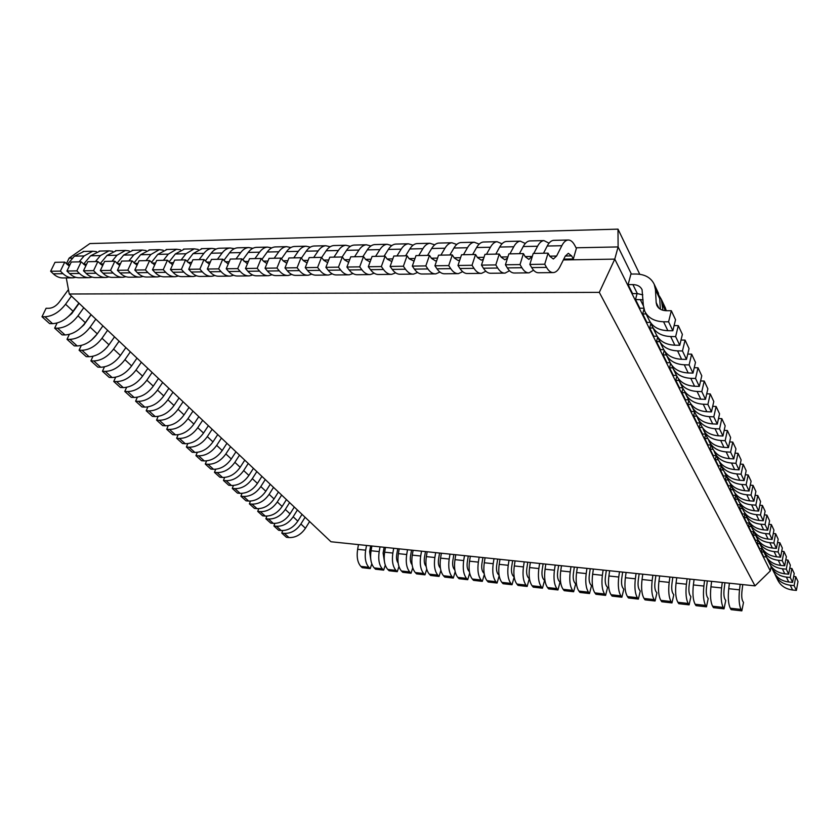 <?xml version="1.0" encoding="UTF-8"?>
<svg xmlns="http://www.w3.org/2000/svg" width="840" height="840" viewBox="0 0 840 840"><rect width="100%" height="100%" fill="white"/><g stroke="black" fill="none" stroke-linecap="round" stroke-linejoin="round"><path stroke-width="1.26" d="M639.755 274.27L618.009 229.142L89.891 243.558L69.08 258.153M631.397 274.05L618.114 246.928L617.988 229.173M771.12 566.622L770.301 570.938L614.764 259.13L618.114 246.928L576.051 247.79M72.776 258.101L69.101 258.174L66.402 263.75M770.301 570.938L755.002 585.869L599.308 292.373L614.775 259.13L563.356 259.938M66.276 277.904L69.258 294L330.96 541.748L755.013 585.869M599.308 292.373L69.248 294M96.432 251.633L92.746 251.234L84.105 255.938L79.097 261.87M67.263 264.6L74.445 256.147L83.969 251.433M69.3 266.112L64.733 262.132L54.999 262.322L50.631 271.268L60.375 271.12L63.042 273.683C66.139 276.581 69.479 277.967 73.059 277.82L75.842 277.326M72.135 277.83L63.368 277.935C59.766 278.072 56.416 276.696 53.298 273.808L50.631 271.268M64.733 262.132L60.375 271.12M112.728 251.276L108.99 250.845L100.412 255.591L95.434 261.566M83.548 264.18L90.594 255.801L100.065 251.055M85.817 265.902L81.165 261.828L71.274 262.017L66.927 271.026L76.829 270.889L79.475 273.462C82.551 276.392 85.869 277.788 89.428 277.641L92.264 277.127M88.505 277.651L79.58 277.756C75.999 277.893 72.67 276.507 69.584 273.588L66.927 271.026M81.165 261.828L76.829 270.889M129.286 250.919L125.496 250.457L116.97 255.234L112.025 261.261M100.107 263.771L107.005 255.444L116.403 250.667M102.606 265.682L97.87 261.524L87.811 261.713L83.486 270.795L93.555 270.648L96.17 273.252C99.225 276.203 102.522 277.61 106.05 277.463L108.938 276.917M105.136 277.473L96.044 277.578C92.495 277.715 89.187 276.318 86.121 273.378L83.486 270.795M97.87 261.524L93.555 270.648M146.097 250.551L142.265 250.058L133.802 254.877L128.888 260.946M116.928 263.34L123.669 255.087L133.004 250.278M119.669 265.461L114.839 261.209L104.622 261.397L100.317 270.554L110.544 270.406L113.148 273.031C116.172 276.003 119.438 277.421 122.945 277.284L125.895 276.696M122.042 277.294L112.781 277.389C109.252 277.536 105.966 276.119 102.931 273.157L100.317 270.554M114.839 261.209L110.544 270.406M163.18 250.184L159.296 249.659L150.896 254.51L146.024 260.62M134.022 262.899L140.606 254.73L149.867 249.879M137.015 265.24L132.08 260.883L121.706 261.083L117.422 270.312L127.817 270.165L130.399 272.8C133.392 275.804 136.637 277.231 140.112 277.095L143.126 276.476M139.22 277.106L129.78 277.211C126.284 277.347 123.029 275.93 120.015 272.937L117.422 270.312M132.08 260.883L127.817 270.165M180.547 249.805L176.6 249.249L168.273 254.132L163.433 260.305M151.4 262.447L157.815 254.363L167.003 249.48M154.644 265.02L149.615 260.558L139.062 260.757L134.809 270.06L145.383 269.913L147.934 272.58C150.906 275.604 154.119 277.043 157.563 276.906L160.629 276.244M156.671 276.917L147.063 277.022C143.588 277.158 140.364 275.73 137.372 272.717L134.809 270.06M149.615 260.558L145.383 269.913M169.06 261.975L175.308 253.984L185.945 253.764L181.136 259.97M172.567 264.789L167.444 260.232L156.713 260.432L152.492 269.808L163.233 269.661L165.764 272.339C168.703 275.394 171.885 276.854 175.308 276.707L178.437 276.014M174.416 276.717L164.63 276.822C161.185 276.969 157.983 275.52 155.032 272.486L152.492 269.808M167.444 260.232L163.233 269.661M175.308 253.984L184.411 249.071M198.188 249.438L194.187 248.84L185.934 253.754M216.122 249.06L212.069 248.42C208.982 248.661 206.262 250.32 203.889 253.376L199.133 259.634M187.026 261.492L193.084 253.607L202.115 248.651M190.806 264.558L185.566 259.885L174.657 260.096L170.457 269.556L181.388 269.399L183.887 272.108C186.805 275.195 189.956 276.654 193.337 276.507L196.529 275.772M192.465 276.518L182.48 276.633C179.078 276.78 175.907 275.32 172.977 272.255L170.457 269.556M185.566 259.885L181.388 269.399M234.35 248.672L230.234 247.989C227.189 248.241 224.49 249.9 222.138 252.987L217.423 259.298M205.286 260.988L211.155 253.218C213.518 250.152 216.227 248.493 219.292 248.241L220.091 248.231M209.349 264.317L203.994 259.55L192.896 259.749L188.738 269.294L199.857 269.136L202.325 271.866C205.202 274.974 208.32 276.455 211.669 276.308L214.935 275.531M210.809 276.318L200.634 276.433C197.264 276.581 194.124 275.1 191.226 272.013L188.738 269.294M203.994 259.55L199.857 269.136M252.882 248.294L248.714 247.548C245.7 247.8 243.023 249.48 240.702 252.588L236.03 258.951M223.85 260.463L229.53 252.819C231.872 249.732 234.559 248.062 237.594 247.81L238.382 247.79M228.218 264.065L222.747 259.203L211.459 259.413L207.333 269.031L218.631 268.873L221.078 271.625C223.923 274.764 227.01 276.255 230.317 276.108L233.646 275.268M229.467 276.119L219.093 276.234C215.754 276.381 212.657 274.89 209.79 271.772L207.333 269.031M222.747 259.203L218.631 268.873M271.719 247.905L267.498 247.107C264.516 247.359 261.87 249.049 259.571 252.178L254.94 258.605M242.739 259.928L248.209 252.42C250.53 249.312 253.186 247.622 256.19 247.37L256.966 247.359M247.412 263.812L241.815 258.846L230.328 259.056L226.233 268.758L237.741 268.601L240.156 271.373C242.959 274.544 246.005 276.045 249.291 275.898L252.683 275.006M248.441 275.909L237.867 276.024C234.57 276.171 231.504 274.669 228.669 271.53L226.233 268.758M241.815 258.846L237.741 268.601M290.881 247.517L286.598 246.656C283.657 246.908 281.043 248.619 278.764 251.769L274.187 258.248M261.954 259.361L267.215 252.021C269.504 248.882 272.129 247.18 275.1 246.928L275.867 246.908M266.952 263.54L263.571 261.303L261.209 258.478L249.533 258.699L245.48 268.485L257.177 268.317L259.56 271.12C262.332 274.312 265.346 275.835 268.579 275.688L272.055 274.733M267.75 275.699L256.966 275.814C253.701 275.961 250.677 274.449 247.874 271.278L245.48 268.485M261.209 258.478L257.177 268.317M310.38 247.128L306.022 246.204C303.125 246.456 300.542 248.168 298.294 251.349L293.769 257.88M281.494 258.783L286.534 251.601C288.803 248.441 291.396 246.729 294.326 246.477L295.092 246.456M286.829 263.267L283.28 260.967L280.959 258.122L269.073 258.342L265.052 268.212L276.959 268.034L279.31 270.869C282.041 274.092 285.012 275.625 288.215 275.478L291.753 274.449M287.385 275.489L276.392 275.604C273.168 275.751 270.175 274.229 267.414 271.026L265.052 268.212M280.959 258.122L276.959 268.034M330.204 246.74L325.784 245.732C322.928 245.984 320.376 247.716 318.15 250.929L313.688 257.512M301.381 258.163L306.191 251.181C308.438 247.989 311 246.267 313.887 246.015L314.643 245.994M307.072 262.973L303.345 260.62L301.046 257.743L288.95 257.964L284.97 267.928L297.098 267.75L299.407 270.606C302.106 273.861 305.025 275.405 308.185 275.257L311.808 274.155M307.367 275.268L296.153 275.394C292.981 275.541 290.031 273.998 287.301 270.764L284.97 267.928M301.046 257.743L297.098 267.75M350.375 246.351L345.891 245.259C343.067 245.511 340.557 247.254 338.363 250.499L333.953 257.135M321.625 257.534L326.193 250.751C328.409 247.538 330.939 245.795 333.784 245.543L334.53 245.532M327.684 262.668L323.757 260.264L321.5 257.365L309.183 257.597L305.245 267.635L317.594 267.456L319.862 270.344C322.518 273.619 325.395 275.184 328.514 275.037L332.209 273.851M327.705 275.048L316.27 275.173C313.131 275.32 310.223 273.767 307.545 270.501L305.245 267.635M321.5 257.365L317.594 267.456M370.902 245.963L366.356 244.776C363.573 245.028 361.106 246.792 358.932 250.058L354.585 256.746M342.153 256.977L346.553 250.32C348.737 247.076 351.225 245.322 354.029 245.07L354.764 245.049M348.673 262.332L344.536 259.906L342.321 256.977L329.784 257.208L325.889 267.341L338.457 267.162L340.694 270.07C343.298 273.378 346.132 274.964 349.199 274.817L352.979 273.536M348.411 274.817L336.745 274.943C333.648 275.1 330.792 273.525 328.156 270.239L325.889 267.341M342.321 256.977L338.457 267.162M391.786 245.584L387.167 244.283C384.437 244.545 382.001 246.309 379.869 249.606L375.575 256.358M362.933 256.589L367.269 249.879C369.421 246.603 371.879 244.839 374.64 244.577L375.354 244.566M370.062 261.965L365.694 259.539L363.51 256.578L350.753 256.82L346.909 267.047L359.699 266.858L361.904 269.798C364.466 273.137 367.248 274.733 370.262 274.586L374.126 273.2M369.485 274.586L357.578 274.722C354.532 274.869 351.719 273.284 349.125 269.966L346.909 267.047M363.51 256.578L359.699 266.858M413.049 245.207L408.366 243.789C405.678 244.041 403.284 245.826 401.184 249.144L396.953 255.959M384.08 256.2L388.353 249.428C390.474 246.12 392.889 244.346 395.598 244.083L396.312 244.072M391.85 261.566L387.24 259.161L385.098 256.179L372.099 256.421L368.308 266.742L381.339 266.553L383.492 269.514C386.012 272.885 388.742 274.502 391.703 274.344L395.661 272.843M390.947 274.355L378.798 274.491C375.806 274.638 373.034 273.042 370.493 269.682L368.308 266.742M385.098 256.179L381.339 266.553M434.69 244.828L429.933 243.275C427.298 243.537 424.945 245.333 422.877 248.682L418.73 255.559M405.615 255.801L409.815 248.966C411.905 245.637 414.278 243.841 416.945 243.579L417.638 243.569M414.057 261.114L409.175 258.783L407.085 255.77L393.844 256.022L390.106 266.427L403.379 266.238L405.489 269.231C407.957 272.632 410.634 274.26 413.543 274.113L417.585 272.475M412.797 274.113L400.397 274.25C397.457 274.407 394.737 272.79 392.249 269.399L390.106 266.427M407.085 255.77L403.379 266.238M459.816 259.959L458.199 260.547L454.304 258.006L452.298 254.929L438.564 255.181L434.931 265.786L448.707 265.587L450.733 268.642C453.086 272.118 455.658 273.777 458.451 273.619L462.672 271.667M456.729 244.461L451.899 242.76C449.316 243.012 447.006 244.828 444.98 248.209L440.895 255.14M427.539 255.392L431.676 248.493C433.724 245.133 436.065 243.327 438.669 243.075L439.352 243.054M436.706 260.589L435.53 260.915L431.529 258.394L429.481 255.36L416 255.602L412.304 266.112L425.828 265.913L427.896 268.937C430.311 272.381 432.936 274.019 435.792 273.871L439.919 272.087M435.057 273.871L422.394 274.008C419.507 274.166 416.85 272.528 414.404 269.115L412.304 266.112M429.481 255.36L425.828 265.913M479.168 244.115L474.264 242.235C471.744 242.487 469.476 244.325 467.481 247.727L463.47 254.72M449.873 254.972L453.936 248.021C455.952 244.629 458.241 242.802 460.793 242.55L461.465 242.529M457.727 273.63L444.801 273.767C441.977 273.924 439.373 272.276 436.979 268.821L434.931 265.786M452.298 254.929L448.707 265.587M502.026 243.779L497.049 241.7C494.582 241.952 492.366 243.799 490.413 247.244L486.476 254.299M472.626 254.552L476.606 247.538C478.58 244.115 480.827 242.277 483.326 242.015L483.977 242.004M483.42 259.151L481.331 260.169L477.509 257.597L475.556 254.499L461.548 254.762L457.979 265.461L472.028 265.262L473.991 268.338C476.291 271.845 478.8 273.525 481.53 273.368L485.856 271.215M480.827 273.378L467.628 273.514C464.867 273.672 462.315 272.002 459.984 268.527L457.979 265.461M475.556 254.499L472.028 265.262M525.315 243.464L520.254 241.143C517.839 241.406 515.676 243.264 513.765 246.74L509.922 253.859M495.8 254.121L499.695 247.034M507.549 258.048L504.882 259.791L501.155 257.187L499.254 254.058L484.985 254.321L481.478 265.125L495.789 264.925L497.711 268.034C499.947 271.572 502.394 273.262 505.06 273.116L509.481 270.743M504.368 273.116L490.886 273.262C488.187 273.42 485.699 271.74 483.431 268.223L481.478 265.125M499.254 254.058L495.789 264.925M513.765 246.74L499.706 247.044C501.638 243.59 503.832 241.731 506.279 241.479L506.909 241.458M549.034 243.18L543.9 240.587C541.548 240.849 539.438 242.728 537.569 246.225L533.809 253.418M532.392 256.106L528.885 259.392L525.263 256.767L523.425 253.607L508.872 253.88L505.428 264.779L520.023 264.579L521.881 267.719C524.055 271.299 526.438 273 529.032 272.853L533.568 270.218M519.414 253.68L523.236 246.53C525.126 243.054 527.268 241.185 529.662 240.922L530.281 240.912M528.37 272.853L514.595 273.01C511.959 273.157 509.534 271.467 507.329 267.908L505.428 264.779M523.425 253.607L520.023 264.579M563.755 259.14L573.311 258.983L576.376 248.409L574.739 245.322C572.744 241.637 570.497 239.873 567.987 240.02C565.708 240.282 563.65 242.172 561.824 245.71M552.825 272.591L538.755 272.748C536.193 272.895 533.831 271.183 531.688 267.593L529.851 264.432L544.73 264.222L546.536 267.404C548.646 271.005 550.956 272.738 553.476 272.58C555.954 272.307 558.149 270.302 560.049 266.553L565.226 256.2L568.323 253.323L571.662 255.917L573.311 258.983M543.49 253.239L547.218 246.026L561.834 245.71L556.595 256.043L553.361 259.003L549.843 256.347L548.058 253.155L533.221 253.428L529.851 264.432M548.058 253.155L544.73 264.222M547.218 246.026C549.066 242.508 551.155 240.618 553.476 240.366L554.085 240.345M658.833 308.112L656.176 302.568L655.462 289.663L654.213 284.288C650.937 277.589 644.763 274.166 635.702 274.008L630.924 274.06L628.11 284.634L632.583 293.601L637.34 293.591L642.821 294.861M628.11 284.634L632.898 284.603C637.371 284.697 640.426 286.387 642.065 289.663L643.335 305.34L644.731 311.199C648.06 317.887 654.35 321.416 663.579 321.772L668.587 321.815L672.84 330.75L667.863 330.687C658.707 330.309 652.46 326.781 649.131 320.114L645.225 312.207M655.452 289.663L659.736 298.704L660.345 309.204M672.84 330.75L675.538 319.725L671.328 310.727L666.33 310.706C661.658 310.548 658.486 308.763 656.817 305.351L656.155 302.579M668.587 321.815L671.328 310.727M658.056 292.435L659.747 298.704M637.067 293.591L635.513 299.502L639.86 308.217L643.734 308.228M635.513 299.502L643.062 299.806M662.886 310.254L661.311 299.313L659.369 296.026M651.126 323.389L652.029 325.962C655.347 332.619 661.563 336.147 670.688 336.546L675.633 336.609L679.76 345.282L682.385 334.373L678.3 325.637L674.1 325.594M679.76 345.282L674.846 345.198C665.795 344.768 659.621 341.24 656.313 334.614L652.523 326.959M675.633 336.609L678.3 325.637M665.038 307.199L666.32 310.695M643.954 309.11L642.716 313.95L646.926 322.413L650.433 322.445M642.716 313.95L646.097 313.961M658.235 337.817L659.117 340.294C662.424 346.909 668.577 350.438 677.575 350.889L682.469 350.973L686.469 359.394L689.042 348.579L685.073 340.106L681.02 340.043M686.469 359.394L681.618 359.289C672.683 358.817 666.561 355.278 663.275 348.684L659.61 341.281M682.469 350.973L685.073 340.106M650.937 323.137L649.708 327.978L653.803 336.21L657.174 336.262M649.708 327.978L653.048 328.02M665.144 351.813L666.005 354.207C669.28 360.78 675.371 364.319 684.275 364.802L689.105 364.917L692.99 373.096L695.489 362.387L691.646 354.155L687.74 354.07M692.99 373.096L688.202 372.96C679.361 372.445 673.312 368.918 670.037 362.355L666.488 355.194M689.105 364.917L691.646 354.155M657.657 337.008L656.502 341.628L660.492 349.629L663.768 349.692M656.502 341.628L659.809 341.681M671.853 365.411L672.693 367.721C675.958 374.262 681.986 377.8 690.774 378.326L695.552 378.462L699.321 386.4L701.768 375.795L698.019 367.794L694.25 367.7M699.321 386.4L694.586 386.253C685.86 385.697 679.865 382.169 676.61 375.648L673.176 368.707M695.552 378.462L698.019 367.794M664.209 350.448L663.106 354.889L666.992 362.681L670.226 362.754M663.106 354.889L666.372 354.963M678.374 378.63L679.193 380.856C682.437 387.366 688.401 390.894 697.095 391.461L701.81 391.619L705.474 399.336L707.857 388.826L704.225 381.056L700.581 380.94M705.474 399.336L700.802 399.157C692.171 398.58 686.238 395.042 683.004 388.563L679.675 381.832M701.81 391.619L704.225 381.056M670.593 363.468L669.543 367.794L673.312 375.375L676.525 375.459M669.543 367.794L672.767 367.878M684.716 391.482L685.514 393.635C688.737 400.092 694.649 403.631 703.227 404.229L707.889 404.407L711.459 411.905L713.79 401.499L710.251 393.939L706.734 393.813M711.459 411.905L706.839 411.716C698.303 411.096 692.433 407.568 689.22 401.131L685.997 394.601M707.889 404.407L710.251 393.939M676.82 376.089L675.801 380.352L679.466 387.733L682.647 387.839M675.801 380.352L679.014 380.457M690.889 403.977L691.656 406.056C694.869 412.482 700.718 416.01 709.202 416.64L713.811 416.84L717.276 424.137L719.554 413.826L716.111 406.466L712.708 406.329M717.276 424.137L712.708 423.927C704.277 423.276 698.46 419.748 695.268 413.354L692.139 407.022M713.811 416.84L716.111 406.466M682.889 388.332L681.891 392.584L685.461 399.767L688.601 399.882M681.891 392.584L685.125 392.69M696.885 416.136L697.641 418.142C700.833 424.536 706.619 428.054 715.008 428.715L719.565 428.935L722.936 436.034L725.162 425.817L721.812 418.656L718.515 418.509M722.936 436.034L718.421 435.803C710.083 435.131 704.329 431.613 701.148 425.25L698.114 419.108M719.565 428.935L721.812 418.656M688.8 400.281L687.824 404.492L691.31 411.485L694.407 411.611M687.824 404.492L691.089 404.618M702.734 427.969L703.469 429.912C706.629 436.265 712.362 439.782 720.657 440.465L725.162 440.706L728.448 447.615L730.622 437.493L727.367 430.521L724.175 430.364M728.448 447.615L723.986 447.374C715.743 446.67 710.042 443.153 706.881 436.832L703.931 430.868M725.162 440.706L727.367 430.521M694.554 411.915L693.599 416.084L696.99 422.909L700.067 423.045M693.599 416.084L696.917 416.231M708.414 439.499L709.139 441.378C712.278 447.678 717.958 451.195 726.159 451.909L730.611 452.161L733.814 458.882L735.945 448.854L732.764 442.071L729.677 441.913M733.814 458.882L729.393 458.63C721.245 457.894 715.606 454.388 712.467 448.108L709.601 442.323M730.611 452.161L732.764 442.071M700.172 423.255L699.226 427.392L702.545 434.038L705.579 434.185M699.226 427.392L702.429 427.539M713.958 450.713L714.662 452.54C717.791 458.808 723.408 462.315 731.525 463.05L735.924 463.312L739.043 469.865L741.122 459.931L738.024 453.317L735.032 453.149M739.043 469.865L734.675 469.592C726.611 468.846 721.025 465.339 717.906 459.102L715.124 453.485M735.924 463.312L738.024 453.317M705.642 434.312L704.718 438.417L707.952 444.895L710.955 445.053M704.718 438.417L707.805 438.575M719.365 461.654L720.038 463.418C723.146 469.644 728.711 473.141 736.743 473.907L741.09 474.18L744.135 480.564L746.162 470.715L743.159 464.279L740.25 464.1M744.135 480.564L739.809 480.281C731.84 479.504 726.296 476.018 723.198 469.812L720.5 464.352M741.09 474.18L743.159 464.279M710.976 445.095L710.073 449.159L713.223 455.48L716.195 455.647M710.073 449.159L713.087 449.327M724.626 472.311L725.288 474.023C728.375 480.207 733.887 483.693 741.825 484.481L746.13 484.775L749.091 491.001L751.086 481.236L748.146 474.957L745.332 474.779M749.091 491.001L744.818 490.697C736.932 489.899 731.451 486.423 728.375 480.249L725.75 474.947M746.13 484.775L748.146 474.957M716.163 455.647L715.292 459.638L718.368 465.812L721.308 465.99M715.292 459.638L718.252 459.816M729.76 482.706L730.401 484.355C733.467 490.507 738.938 493.983 746.792 494.792L751.044 495.096L753.932 501.165L755.885 491.484L753.018 485.363L750.278 485.184M753.932 501.165L749.7 500.85C741.899 500.042 736.47 496.566 733.415 490.434L730.863 485.279M751.044 495.096L753.018 485.363M721.235 465.98L720.395 469.865L723.387 475.892L726.306 476.081M720.395 469.865L723.314 470.054M734.759 492.839L735.389 494.445C738.444 500.556 743.851 504.021 751.622 504.851L755.832 505.155L758.646 511.077L760.557 501.491L757.764 495.516L755.107 495.327M758.646 511.077L754.467 510.762C746.75 509.922 741.363 506.468 738.328 500.378L735.851 495.358M755.832 505.155L757.764 495.516M726.17 476.07L725.361 479.85L728.291 485.73L731.178 485.93M725.361 479.85L728.27 480.039M739.651 502.73L740.26 504.284C743.284 510.353 748.65 513.807 756.336 514.658L760.505 514.983L763.255 520.758L765.125 511.245L762.405 505.428L759.812 505.229M763.255 520.758L759.108 520.422C751.475 519.572 746.141 516.117 743.127 510.069L740.712 505.197M760.505 514.983L762.405 505.428M731 485.909L730.223 489.594L733.078 495.338L735.935 495.537M730.223 489.594L733.089 489.794M744.419 512.379L745.006 513.881C748.02 519.918 753.333 523.362 760.946 524.223L765.062 524.559L767.75 530.197L769.577 520.779L766.92 515.088L764.411 514.889M767.75 530.197L763.644 529.851C756.084 528.98 750.803 525.546 747.81 519.54L745.458 514.794M765.062 524.559L766.92 515.088M735.714 495.527L734.958 499.118L737.751 504.725L740.575 504.935M734.958 499.118L737.803 499.328M749.07 521.798L749.648 523.257C752.64 529.253 757.9 532.686 765.429 533.568L769.514 533.904L772.128 539.417L773.934 530.072L771.33 524.517L768.894 524.317M772.128 539.417L768.075 539.059C760.589 538.178 755.36 534.744 752.377 528.78L750.099 524.16M769.514 533.904L771.33 524.517M740.313 504.913L739.599 508.421L742.329 513.891L745.111 514.111M739.599 508.421L742.413 508.631M753.617 530.995L754.183 532.413C757.155 538.367 762.363 541.79 769.818 542.682L773.861 543.039L776.412 548.415L778.176 539.154L775.646 533.726L773.262 533.526M776.412 548.415L772.401 548.048C764.988 547.155 759.812 543.732 756.851 537.8L754.625 533.306M773.861 543.039L775.646 533.726M744.818 514.091L744.125 517.503L746.792 522.858L749.574 523.079M744.125 517.503L746.907 517.724M758.048 539.984L758.604 541.359C761.554 547.271 766.721 550.683 774.102 551.586L778.102 551.953L780.591 557.203L782.324 548.016L779.846 542.724L777.536 542.525M780.591 557.203L776.622 556.836C769.293 555.923 764.148 552.521 761.208 546.62L759.045 542.241M778.102 551.953L779.846 542.724M749.217 523.058L748.545 526.386L751.149 531.615L753.932 531.856M748.545 526.386L751.307 526.617M762.384 548.762L762.93 550.095C765.86 555.975 770.984 559.367 778.281 560.291L782.24 560.658L784.686 565.782L786.376 556.689L783.962 551.513L781.704 551.303M784.686 565.782L780.749 565.415C773.482 564.48 768.4 561.099 765.471 555.24L763.361 550.977M782.24 560.658L783.962 551.513M753.522 531.815L752.871 535.069L755.423 540.183L758.216 540.425M752.871 535.069L755.611 535.301M766.626 557.329L767.151 558.631C770.07 564.47 775.142 567.861 782.376 568.785L786.293 569.163L788.676 574.182L790.346 565.152L787.973 560.101L785.778 559.892M788.676 574.182L784.78 573.794C777.588 572.859 772.548 569.478 769.639 563.661L767.582 559.514M786.293 569.163L787.973 560.101M757.732 540.383L757.102 543.553L759.601 548.562L762.405 548.814M757.102 543.553L759.812 543.795M770.774 565.719L771.278 566.979C774.175 572.786 779.205 576.156 786.366 577.091L790.251 577.479L792.582 582.383L794.21 573.437L791.9 568.491L789.768 568.281M792.582 582.383L788.718 581.994C781.599 581.038 776.601 577.678 773.714 571.904L771.719 567.851M790.251 577.479L791.9 568.491M761.849 548.762L761.24 551.859L763.675 556.763L766.427 557.014M761.24 551.859L763.928 552.111M774.827 573.92L775.32 575.148C778.197 580.913 783.185 584.262 790.272 585.218L794.115 585.617L796.394 590.404L798 581.532L795.743 576.692L793.653 576.492M796.394 590.404L792.572 590.005C785.526 589.05 780.57 585.7 777.703 579.957L775.75 576.009M794.115 585.617L795.743 576.692M740.177 584.336L739.515 589.837C738.612 598.836 739.116 605.367 741.038 609.441L741.836 610.859L743.495 602.49L742.697 601.051C741.751 599.014 741.5 595.76 741.951 591.308L742.749 584.598M741.836 610.859L731.125 609.641L730.307 608.223C728.332 604.159 727.818 597.65 728.731 588.693L729.404 583.212M724.111 589.407L724.92 582.74M722.264 582.466L721.591 587.937C720.668 596.873 721.203 603.361 723.198 607.425L724.028 608.832L713.465 607.635L712.603 606.228C710.567 602.175 710.01 595.707 710.945 586.813L711.617 581.364M724.028 608.832L725.728 600.526L724.899 599.099C723.912 597.062 723.65 593.838 724.101 589.407M704.571 580.629L703.889 586.058C702.954 594.93 703.521 601.388 705.59 605.43L706.461 606.837L708.194 598.584L707.332 597.167C706.314 595.14 706.03 591.927 706.493 587.528L707.322 580.913M706.461 606.837L696.024 605.65L695.131 604.244C693.021 600.212 692.444 593.786 693.378 584.945L694.071 579.537M687.11 578.812L686.427 584.21C685.472 593.019 686.07 599.434 688.212 603.466L689.105 604.863L690.879 596.673L689.997 595.255C688.937 593.24 688.643 590.048 689.105 585.679L689.945 579.106M689.105 604.863L678.804 603.698L677.891 602.291C675.707 598.279 675.098 591.885 676.053 583.107L676.746 577.731M669.879 577.017L669.175 582.383C668.22 591.129 668.85 597.513 671.055 601.524L671.979 602.921L673.796 594.783L672.872 593.365C671.779 591.36 671.475 588.189 671.937 583.852L672.798 577.322M671.979 602.921L661.804 601.755L660.87 600.369C658.613 596.369 657.972 590.005 658.938 581.291L659.652 575.946M652.869 575.243L652.155 580.577C651.189 589.271 651.84 595.613 654.119 599.602L655.074 600.999L656.912 592.914L655.966 591.507C654.843 589.512 654.518 586.351 655 582.047L655.861 575.558M652.155 580.577L642.054 579.505L642.768 574.192M655.074 600.999L645.025 599.855L644.059 598.458C641.739 594.478 641.077 588.158 642.044 579.495M638.274 580.262L639.146 573.815M636.069 573.5L635.355 578.792C634.368 587.423 635.05 593.733 637.392 597.712L638.369 599.099L628.457 597.965L627.459 596.578C625.086 592.62 624.383 586.331 625.37 577.731L626.094 572.46M638.369 599.099L640.259 591.066L639.282 589.67C638.127 587.675 637.78 584.546 638.264 580.262M619.49 571.767L618.755 577.028C617.768 585.606 618.481 591.875 620.886 595.844L621.884 597.219L623.795 589.25L622.797 587.853C621.611 585.869 621.264 582.75 621.747 578.498L622.639 572.103M621.884 597.219L612.098 596.106L611.069 594.731C608.633 590.783 607.908 584.535 608.905 575.988L609.641 570.749M603.11 570.066L602.375 575.295C601.377 583.811 602.112 590.048 604.579 593.996L605.609 595.371L607.551 587.454L606.522 586.068C605.304 584.094 604.947 580.986 605.43 576.765L606.333 570.402M605.609 595.371L595.938 594.269L594.888 592.893C592.389 588.966 591.633 582.75 592.641 574.255L593.387 569.058M586.94 568.386L586.194 573.573C585.186 582.047 585.942 588.242 588.473 592.169L589.523 593.544L591.507 585.679L590.457 584.294C589.207 582.33 588.829 579.243 589.323 575.043L590.236 568.732M589.523 593.544L579.978 592.452L578.907 591.087C576.345 587.171 575.568 580.997 576.587 572.554L577.332 567.389M570.969 566.727L570.213 571.883C569.195 580.293 569.982 586.457 572.565 590.373L573.647 591.738L575.652 583.926L574.581 582.55C573.3 580.587 572.912 577.521 573.416 573.352L574.329 567.074M573.647 591.738L564.207 590.667L563.115 589.302C560.5 585.396 559.702 579.254 560.721 570.875L561.488 565.74M555.198 565.078L554.432 570.202C553.403 578.571 554.211 584.692 556.857 588.588L557.96 589.953L559.997 582.194L558.894 580.818C557.592 578.875 557.193 575.82 557.697 571.673L558.631 565.436M557.96 589.953L548.635 588.893L547.523 587.528C544.845 583.643 544.026 577.542 545.055 569.205L545.822 564.102M539.616 563.462L538.85 568.554C537.81 576.86 538.639 582.95 541.338 586.835L542.462 588.189L544.53 580.482L543.407 579.117C542.073 577.175 541.663 574.14 542.168 570.024L543.113 563.829M542.462 588.189L533.253 587.139L532.119 585.784C529.389 581.921 528.538 575.841 529.578 567.567L530.355 562.496M526.837 568.397L527.783 562.233M524.223 561.855L523.446 566.916C522.406 575.169 523.257 581.238 526.008 585.091L527.153 586.446L518.059 585.417L516.894 584.062C514.111 580.209 513.25 574.172 514.301 565.95L515.077 560.91M527.153 586.446L529.242 578.792L528.108 577.426C526.743 575.495 526.323 572.481 526.837 568.386M509.019 560.28L508.231 565.299C507.181 573.51 508.064 579.537 510.856 583.38L512.033 584.724L514.143 577.122L512.988 575.768C511.602 573.836 511.161 570.843 511.686 566.779L512.642 560.658M512.033 584.724L503.044 583.706L501.858 582.361C499.023 578.529 498.141 572.513 499.191 564.344L499.989 559.335M499.107 575.337L498.046 574.119C496.64 572.208 496.188 569.226 496.713 565.183L497.679 559.094M493.994 558.716L493.206 563.703C492.146 571.861 493.048 577.857 495.894 581.69L497.081 583.034L488.208 582.015L487.001 580.682C484.124 576.86 483.21 570.885 484.271 562.758L485.069 557.781M497.081 583.034L499.17 575.694M484.166 573.489L483.284 572.502C481.845 570.591 481.394 567.62 481.919 563.609L482.895 557.561M479.157 557.172L478.359 562.128C477.288 570.234 478.212 576.198 481.11 580.01L482.318 581.353L473.54 580.356L472.322 579.023C469.392 575.211 468.457 569.268 469.529 561.194L470.337 556.248M482.318 581.353L484.323 574.403M469.403 571.662L468.699 570.896C467.24 568.985 466.778 566.045 467.303 562.044L468.279 556.038M464.489 555.639L463.68 560.574C462.609 568.627 463.544 574.56 466.494 578.361L467.723 579.695L459.05 578.707L457.81 577.374C454.839 573.583 453.884 567.672 454.965 559.65L455.774 554.736M467.723 579.695L469.665 573.101M454.818 569.877L454.282 569.3C452.802 567.409 452.319 564.48 452.855 560.511L453.842 554.537M449.999 554.138L449.18 559.041C448.108 567.042 449.064 572.933 452.056 576.723L453.306 578.057L444.738 577.08L443.478 575.747C440.454 571.977 439.478 566.097 440.57 558.117L441.378 553.235M453.306 578.057L455.185 571.778M440.401 568.124L440.034 567.735C438.532 565.845 438.039 562.937 438.575 558.989L439.572 553.046M435.677 552.647L434.858 557.519C433.766 565.477 434.742 571.337 437.787 575.106L439.058 576.429L430.584 575.463L429.303 574.15C426.237 570.381 425.25 564.543 426.342 556.615L427.161 551.754M439.058 576.429L440.874 570.465M426.163 566.401L425.954 566.181C424.421 564.301 423.927 561.404 424.463 557.487L425.471 551.586M421.512 551.166L420.693 556.017C419.601 563.924 420.599 569.751 423.675 573.51L424.967 574.833L416.588 573.877L415.296 572.565C412.188 568.817 411.18 563 412.272 555.125L413.102 550.295M424.967 574.833L426.731 569.131M410.529 555.996L411.537 550.137M407.526 549.717L406.697 554.526C405.594 562.391 406.613 568.187 409.742 571.935L411.044 573.248L402.759 572.303L401.447 570.99C398.296 567.263 397.278 561.477 398.381 553.644L399.21 548.846M412.083 564.711L412.031 564.659C410.487 562.779 409.983 559.892 410.519 555.996M411.044 573.248L412.755 567.808M398.171 563.031C396.68 561.13 396.197 558.296 396.732 554.526L397.751 548.699M393.697 548.279L392.858 553.056C391.755 560.879 392.784 566.643 395.955 570.371L397.278 571.683L389.088 570.749L387.765 569.447C384.573 565.73 383.523 559.976 384.636 552.184L385.476 547.418M397.278 571.683L398.937 566.486M384.416 561.361L383.103 553.077L384.132 547.281M380.026 546.851L379.187 551.607C378.074 559.377 379.124 565.121 382.337 568.827L383.67 570.129L375.575 569.216L374.231 567.913C370.997 564.207 369.936 558.485 371.049 550.746L371.899 546.01M383.67 570.129L385.287 565.152M370.808 559.692L369.631 551.639L370.661 545.874M366.513 545.444L365.663 550.179C364.55 557.897 365.61 563.609 368.865 567.304L370.219 568.606L362.219 567.693L360.854 566.401C357.578 562.706 356.506 557.014 357.63 549.318L358.481 544.614M370.219 568.606L371.784 563.829M309.614 521.545L305.456 528.255C301.035 534.681 295.544 537.789 288.992 537.558L286.44 537.295L281.788 533.096L284.351 533.358C290.923 533.579 296.436 530.45 300.888 523.992L305.078 517.251M282.702 530.586L281.788 533.096M302.022 514.364L297.822 521.125C293.349 527.604 287.816 530.744 281.221 530.534L278.659 530.271L273.913 525.998L276.496 526.25C283.101 526.449 288.666 523.288 293.171 516.779L297.402 509.985M274.858 523.425L273.913 525.998M294.305 507.045L290.042 513.86C285.516 520.391 279.941 523.562 273.305 523.373L270.721 523.12L265.892 518.763L268.485 519.005C275.142 519.183 280.749 516.002 285.306 509.439L289.601 502.593M266.868 516.117L265.892 518.763M286.43 499.601L282.125 506.468C277.536 513.041 271.919 516.243 265.24 516.075L262.647 515.823L257.723 511.382L260.337 511.634C267.026 511.791 272.685 508.568 277.294 501.953L281.642 495.065M258.741 508.683L257.723 511.382M278.418 492.009L274.05 498.929C269.409 505.554 263.739 508.798 257.029 508.641L254.415 508.4L249.396 503.874L252.021 504.116C258.762 504.252 264.464 500.997 269.136 494.33L273.525 487.379M250.457 501.102L249.396 503.874M270.239 484.271L265.829 491.243C261.125 497.921 255.402 501.197 248.651 501.07L246.026 500.829L240.912 496.219L243.558 496.451C250.331 496.577 256.084 493.28 260.81 486.56L265.262 479.556M242.004 493.364L240.912 496.219M261.912 476.385L257.439 483.409C252.683 490.151 246.918 493.458 240.125 493.343L237.478 493.122L232.271 488.418L234.916 488.639C241.742 488.744 247.538 485.405 252.326 478.643L256.841 471.587M233.405 485.489L232.271 488.418M253.428 468.353L248.892 475.43C244.083 482.223 238.256 485.562 231.42 485.478L228.764 485.257L223.451 480.459L226.118 480.68C232.974 480.753 238.833 477.382 243.684 470.568L248.252 463.449M224.627 477.445L223.451 480.459M244.766 460.163L240.177 467.292C235.305 474.138 229.425 477.519 222.547 477.456L219.881 477.236L214.463 472.353L217.14 472.563C224.049 472.616 229.95 469.203 234.864 462.326L239.495 455.165M215.691 469.245L214.463 472.353M235.946 451.805L231.284 458.987C226.349 465.885 220.427 469.319 213.507 469.266L210.819 469.056L205.296 464.079L207.995 464.279C214.935 464.31 220.889 460.856 225.866 453.925L230.559 446.702M206.566 460.887L205.296 464.079M226.936 443.279L222.222 450.524C217.214 457.475 211.239 460.94 204.278 460.919L201.569 460.719L195.941 455.637L198.65 455.826C205.643 455.837 211.649 452.351 216.689 445.358L221.445 438.081M197.264 452.351L195.941 455.637M217.749 434.584L212.961 441.882C207.9 448.896 201.863 452.403 194.859 452.403L192.14 452.214L186.396 447.027L189.126 447.206C196.151 447.195 202.22 443.656 207.322 436.611L212.142 429.272M187.782 443.636L186.396 447.027M208.373 425.712L203.522 433.062C198.398 440.139 192.308 443.688 185.262 443.709L182.522 443.531L176.652 438.239L179.403 438.417C186.47 438.365 192.591 434.794 197.768 427.686L202.661 420.294M178.101 434.742L176.652 438.239M198.807 416.651L193.893 424.064C188.685 431.193 182.542 434.784 175.455 434.847L172.704 434.669L166.709 429.272L169.47 429.429C176.589 429.366 182.774 425.744 188.013 418.582L192.969 411.128M168.221 425.659L166.709 429.272M189.042 407.4L184.054 414.876C178.784 422.069 172.578 425.702 165.448 425.786L162.677 425.628L156.566 420.105L159.338 420.263C166.499 420.168 172.736 416.504 178.048 409.28L183.078 401.762M158.141 416.388L156.566 420.105M179.067 397.961L174.006 405.5C168.661 412.745 162.403 416.43 155.222 416.546L152.439 416.388L146.202 410.76L148.995 410.907C156.198 410.77 162.488 407.064 167.874 399.777L172.977 392.196M147.851 406.917L146.202 410.76M168.882 388.322L163.748 395.923C158.329 403.231 152.009 406.959 144.784 407.106L141.992 406.959L135.608 401.205L138.422 401.342C145.666 401.173 152.019 397.425 157.49 390.075L162.666 382.431M137.34 397.236L135.608 401.205M158.477 378.473L153.269 386.137C147.777 393.508 141.393 397.278 134.127 397.457L131.313 397.331L124.793 391.451L127.617 391.566C134.915 391.377 141.33 387.576 146.874 380.163M153.269 386.137L146.864 380.163L152.124 372.456M126.609 387.334L124.793 391.451M147.851 368.403L142.559 376.131C136.983 383.576 130.547 387.397 123.239 387.597L120.404 387.481L113.746 381.476L116.582 381.581C123.921 381.36 130.399 377.506 136.017 370.031L141.351 362.26M115.636 377.213L113.746 381.476M136.983 358.124L131.618 365.915C125.958 373.411 119.459 377.286 112.098 377.528L109.252 377.423L102.448 371.28L105.305 371.385C112.686 371.112 119.228 367.217 124.929 359.667L130.347 351.844M104.444 366.87L102.448 371.28M125.874 347.613L120.425 355.467C114.692 363.027 108.118 366.954 100.727 367.238L97.86 367.143L90.898 360.864L93.776 360.948C101.199 360.644 107.803 356.695 113.589 349.083L119.091 341.187M92.988 356.286L90.898 360.864M107.163 347.141L104.213 350.144M97.052 334.173L91.298 340.242M114.523 336.861L108.98 344.778C103.163 352.411 96.537 356.391 89.082 356.706L86.205 356.632L79.086 350.207L81.974 350.28C89.45 349.933 96.127 345.933 101.997 338.257L107.583 330.288M81.291 345.45L79.086 350.207M91.13 314.717L83.885 324.954L78.435 329.763M102.911 325.868L97.283 333.858C91.382 341.555 84.672 345.587 77.186 345.944L74.288 345.881L67.011 339.308L69.909 339.36C77.438 338.982 84.168 334.919 90.132 327.18L95.812 319.147M69.332 334.373L67.011 339.308M79.097 303.324L71.726 313.645L65.436 318.885M91.025 314.612L85.312 322.675C79.317 330.445 72.545 334.53 65.005 334.929L62.097 334.877L54.652 328.156L57.572 328.199C65.132 327.768 71.946 323.652 77.994 315.84L83.758 307.744M57.099 323.022L54.652 328.156M68.439 289.59L59.283 302.064C56.227 305.97 52.805 308.049 49.024 308.291L46.095 308.28L42 316.743L44.94 316.764C52.553 316.302 59.43 312.123 65.573 304.238L71.431 296.069M78.865 303.104L73.059 311.231C66.969 319.074 60.134 323.211 52.553 323.652L49.623 323.62L42 316.743M70.077 264.505L67.284 264.548M74.445 256.147L84.105 255.938M63.042 273.683L53.298 273.808M86.625 264.212L83.633 264.264M90.594 255.801L100.412 255.591M79.475 273.462L69.584 273.588M103.436 263.928L100.317 263.981M107.005 255.454L116.981 255.234M96.17 273.252L86.121 273.378M120.519 263.623L117.264 263.687M123.68 255.097L133.802 254.877M113.148 273.031L102.931 273.157M137.886 263.329L134.484 263.382M140.606 254.73L150.906 254.51M130.399 272.8L120.015 272.937M155.547 263.014L151.998 263.078M157.815 254.363L168.284 254.142M147.934 272.58L137.372 272.717M173.492 262.71L169.796 262.773M165.764 272.339L155.032 272.486M191.751 262.385L187.898 262.458M193.084 253.607L203.889 253.376M183.887 272.108L172.977 272.255M210.315 262.07L206.304 262.132M211.155 253.218L222.149 252.987M202.325 271.866L191.226 272.013M229.204 261.734L225.026 261.807M229.53 252.829L240.702 252.588M221.078 271.625L209.79 271.772M248.409 261.397L244.062 261.482M248.209 252.43L259.571 252.178M240.156 271.373L228.669 271.53M267.96 261.062L263.435 261.146M267.215 252.021L278.764 251.769M259.56 271.12L247.874 271.278M287.847 260.715L283.143 260.799M286.534 251.601L298.294 251.349M279.31 270.869L267.414 271.026M308.102 260.368L303.209 260.453M306.201 251.181L318.161 250.929M299.407 270.606L287.301 270.764M328.703 260.001L323.62 260.096M326.193 250.761L338.363 250.499M319.862 270.344L307.545 270.501M349.692 259.644L344.411 259.728M346.553 250.32L358.932 250.058M340.694 270.07L328.156 270.239M371.049 259.266L365.568 259.361M367.269 249.879L379.869 249.606M361.904 269.798L349.125 269.966M392.816 258.888L387.114 258.993M388.353 249.428L401.184 249.155M383.492 269.514L370.493 269.682M414.981 258.5L409.059 258.605M409.815 248.966L422.888 248.682M405.489 269.231L392.249 269.399M437.556 258.111L431.413 258.216M431.676 248.504L444.98 248.209M427.896 268.937L414.404 269.115M460.572 257.712L454.188 257.817M453.936 248.021L467.481 247.737M450.733 268.642L436.979 268.821M484.019 257.303L477.393 257.418M476.606 247.538L490.413 247.244M473.991 268.338L459.984 268.527M507.917 256.882L501.05 257.009M497.711 268.034L483.431 268.223M532.203 256.463L525.158 256.589M523.236 246.54L537.569 246.236M521.881 267.719L507.329 267.908M565.309 256.022L571.662 255.917M556.595 256.043L549.738 256.158M546.536 267.404L531.688 267.593M632.898 284.603L637.34 293.591M667.863 330.687L663.579 321.772M640.248 299.502L643.367 305.812M662.55 304.647L665.406 310.674M674.846 345.198L670.688 336.546M681.618 359.289L677.575 350.889M688.202 372.96L684.275 364.802M694.586 386.253L690.774 378.326M700.802 399.157L697.095 391.461M706.839 411.716L703.227 404.229M712.708 423.927L709.202 416.64M718.421 435.803L715.008 428.715M723.986 447.374L720.657 440.465M729.393 458.63L726.159 451.909M734.675 469.592L731.525 463.05M739.809 480.281L736.743 473.907M744.818 490.697L741.825 484.481M749.7 500.85L746.792 494.792M754.467 510.762L751.622 504.851M759.108 520.422L756.336 514.658M763.644 529.851L760.946 524.223M768.075 539.059L765.429 533.568M772.401 548.048L769.818 542.682M776.622 556.836L774.102 551.586M780.749 565.415L778.281 560.291M784.78 573.794L782.376 568.785M788.718 581.994L786.366 577.091M792.572 590.005L790.272 585.218M739.525 589.837L728.731 588.693M730.307 608.223L741.038 609.441M721.591 587.937L710.945 586.813M712.603 606.228L723.198 607.425M703.889 586.058L693.389 584.945M695.131 604.244L705.59 605.43M686.427 584.21L676.053 583.107M677.891 602.291L688.212 603.466M669.175 582.383L658.938 581.291M660.87 600.369L671.055 601.524M644.059 598.458L654.119 599.602M635.355 578.792L625.37 577.731M627.459 596.578L637.392 597.712M618.765 577.028L608.905 575.988M611.069 594.731L620.886 595.844M602.375 575.295L592.641 574.255M594.888 592.893L604.579 593.996M586.194 573.573L576.587 572.554M578.907 591.087L588.473 592.169M570.213 571.883L560.721 570.875M563.115 589.302L572.565 590.373M554.432 570.202L545.055 569.205M547.523 587.528L556.857 588.588M538.85 568.554L529.589 567.567M532.119 585.784L541.338 586.835M523.446 566.916L514.301 565.95M516.894 584.062L526.008 585.091M508.231 565.299L499.191 564.344M501.858 582.361L510.856 583.38M493.206 563.703L484.271 562.758M487.001 580.682L495.894 581.69M478.359 562.128L469.529 561.194M472.322 579.023L481.11 580.01M463.68 560.574L454.965 559.65M457.81 577.374L466.494 578.361M449.18 559.041L440.57 558.127M443.478 575.747L452.056 576.723M434.858 557.519L426.342 556.615M429.303 574.15L437.787 575.106M420.693 556.017L412.272 555.125M415.296 572.565L423.675 573.51M406.697 554.526L398.381 553.644M401.447 570.99L409.742 571.935M392.858 553.056L384.636 552.184M387.765 569.447L395.955 570.371M379.187 551.607L371.06 550.746M374.231 567.913L382.337 568.827M365.663 550.179L357.63 549.318M360.854 566.401L368.865 567.304M305.456 528.255L300.888 523.992M284.351 533.358L288.992 537.558M297.822 521.125L293.171 516.779M276.496 526.25L281.221 530.534M290.042 513.86L285.306 509.439M268.485 519.005L273.305 523.373M282.125 506.457L277.294 501.953M260.337 511.634L265.24 516.075M274.05 498.918L269.136 494.33M252.021 504.116L257.029 508.641M265.818 491.243L260.81 486.56M243.558 496.451L248.651 501.07M257.439 483.409L252.326 478.643M234.916 488.639L240.125 493.343M248.892 475.43L243.684 470.568M226.118 480.68L231.42 485.478M240.177 467.292L234.864 462.326M217.14 472.563L222.547 477.456M231.284 458.987L225.866 453.925M207.995 464.279L213.507 469.266M222.212 450.524L216.689 445.358M198.65 455.826L204.278 460.919M212.961 441.882L207.322 436.611M189.126 447.206L194.859 452.403M203.522 433.062L197.768 427.686M179.403 438.417L185.262 443.709M193.883 424.064L188.013 418.572M169.47 429.429L175.455 434.847M184.054 414.876L178.048 409.28M159.338 420.263L165.448 425.786M174.006 405.5L167.874 399.777M148.995 410.907L155.222 416.546M163.748 395.923L157.49 390.075M138.422 401.342L144.784 407.106M127.617 391.566L134.127 397.457M142.559 376.131L136.017 370.031M116.582 381.581L123.239 387.597M131.607 365.915L124.929 359.667M105.305 371.385L112.098 377.528M120.425 355.467L113.589 349.083M93.776 360.948L100.727 367.238M108.98 344.778L101.997 338.257M81.974 350.28L89.082 356.706M97.283 333.848L90.132 327.18M69.909 339.36L77.186 345.944M85.312 322.675L77.994 315.84M57.572 328.199L65.005 334.929M73.059 311.231L65.573 304.238M44.94 316.764L52.553 323.652M83.118 251.454L92.746 251.234M99.215 251.076L108.99 250.845M115.563 250.688L125.496 250.457M132.174 250.299L142.265 250.058M149.037 249.9L159.296 249.659M166.184 249.501L176.6 249.249M183.603 249.091L194.187 248.84M201.306 248.672L212.069 248.42M219.292 248.241L230.234 247.989M237.594 247.81L248.714 247.548M256.19 247.37L267.498 247.107M275.1 246.928L286.598 246.656M294.326 246.477L306.022 246.204M313.887 246.015L325.784 245.732M333.784 245.543L345.891 245.259M354.029 245.07L366.356 244.776M374.64 244.577L387.167 244.283M395.598 244.083L408.366 243.789M416.945 243.579L429.933 243.275M438.669 243.075L451.899 242.76M460.793 242.55L474.264 242.235M483.326 242.015L497.049 241.7M506.279 241.479L520.254 241.143M529.662 240.922L543.9 240.587M553.476 240.366L567.987 240.02M654.213 284.288L658.497 293.36M661.311 299.313L665.469 308.123"/></g></svg>
